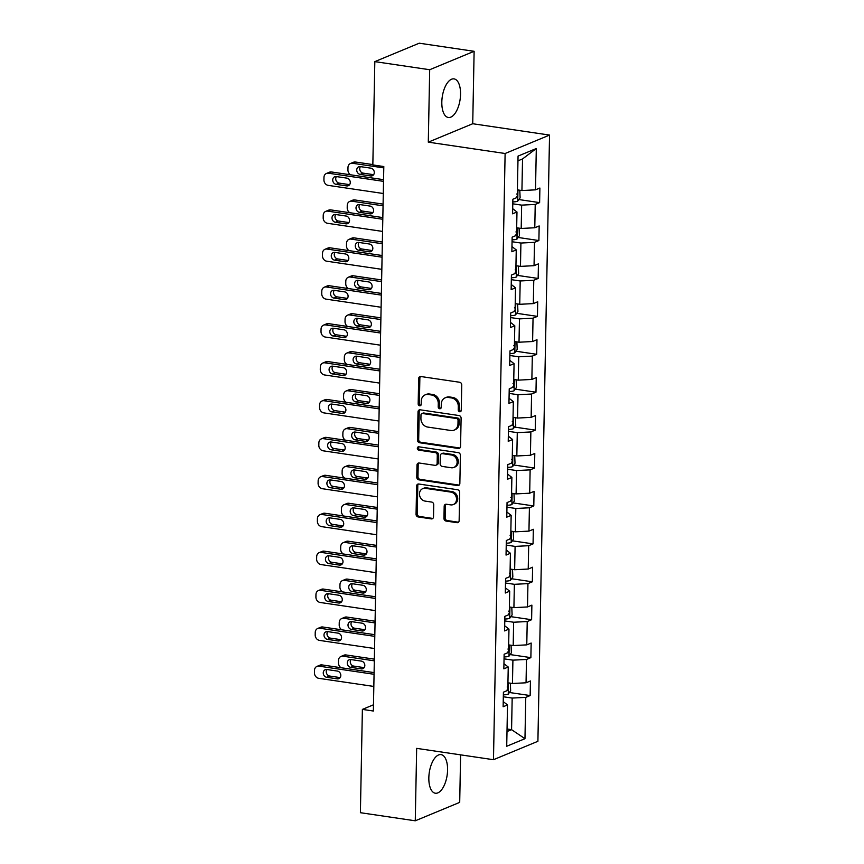 <?xml version="1.0" encoding="UTF-8"?>
<svg xmlns="http://www.w3.org/2000/svg" width="864" height="864" viewBox="0 0 864 864"><rect width="100%" height="100%" fill="white"/><g stroke="black" fill="none" stroke-linecap="round" stroke-linejoin="round"><path stroke-width="1.3" d="M459.724 411.761A1.717 1.469 -112.5 0 0 461.257 410.314L461.743 384.966A2.452 2.095 -112.5 0 0 459.637 382.255L420.865 376.531A2.452 2.095 -112.5 0 0 418.662 378.605L418.176 403.952A1.717 1.469 -112.5 0 0 421.189 404.395L421.254 401.112A7.862 6.718 -112.5 0 1 425.142 394.87A7.862 6.718 -112.5 0 1 428.296 394.502L431.525 394.978A7.862 6.718 -112.5 0 1 438.275 403.628L438.21 406.912A1.717 1.469 -112.5 0 0 441.223 407.354L441.288 404.071A7.862 6.718 -112.5 0 1 445.176 397.829A7.862 6.718 -112.5 0 1 448.33 397.462L451.559 397.937A7.862 6.718 -112.5 0 1 458.309 406.588L458.244 409.871A1.717 1.469 -112.5 0 0 459.724 411.761M460.922 411.264A1.717 1.469 -112.5 0 0 460.944 411.264A1.717 1.469 -112.5 0 1 459.443 409.374L458.244 409.871M420.854 405.346A1.717 1.469 -112.5 0 0 420.876 405.346A1.717 1.469 -112.5 0 1 419.375 403.456L418.176 403.952M440.888 408.305A1.717 1.469 -112.5 0 0 440.91 408.305A1.717 1.469 -112.5 0 1 439.409 406.415L438.21 406.912M447.574 770.029A19.516 9.029 98.4 0 0 441.061 754.607A19.516 9.029 98.4 0 0 428.836 777.794A19.516 9.029 98.4 0 0 435.359 793.228A19.516 9.029 98.4 0 0 447.574 770.029M460.544 94.306A19.516 9.029 98.4 0 0 454.032 78.883A19.516 9.029 98.4 0 0 441.817 102.071A19.516 9.029 98.4 0 0 448.33 117.493A19.516 9.029 98.4 0 0 460.544 94.306M443.956 518.357A2.452 2.095 -112.5 0 0 446.062 521.057L456.948 522.666A2.452 2.095 -112.5 0 0 459.14 520.603L459.68 492.448A2.452 2.095 -112.5 0 0 457.574 489.737L418.802 484.013A2.452 2.095 -112.5 0 0 416.599 486.086L416.059 514.242A2.452 2.095 -112.5 0 0 418.165 516.942L431.309 518.886A2.452 2.095 -112.5 0 0 433.512 516.812L433.739 504.77A2.452 2.095 -112.5 0 0 431.633 502.06L425.11 501.098A6.566 5.616 -112.5 0 1 419.602 495.385A6.566 5.616 -112.5 0 1 422.723 488.646A6.566 5.616 -112.5 0 1 425.358 488.333L450.889 492.102A6.566 5.616 -112.5 0 1 456.397 497.815A6.566 5.616 -112.5 0 1 453.276 504.554A6.566 5.616 -112.5 0 1 450.641 504.868L446.386 504.241A2.452 2.095 -112.5 0 0 444.182 506.304L443.956 518.357L445.154 517.86A2.452 2.095 -112.5 0 0 447.26 520.56L458.147 522.169A2.452 2.095 -112.5 0 0 458.482 522.191M416.664 748.364L415.271 820.8L360.396 812.7L362.383 709.398L373.356 711.018L383.81 166.547L372.838 164.927L374.825 61.625L429.689 69.725L428.296 142.16L505.116 153.5L493.474 759.704L416.664 748.364M458.363 448.47A2.452 2.095 -112.5 0 0 460.566 446.396L461.106 418.241A2.452 2.095 -112.5 0 0 459 415.541L420.228 409.817A2.452 2.095 -112.5 0 0 418.025 411.88L417.485 440.035A2.452 2.095 -112.5 0 0 419.591 442.746L458.363 448.47L459.572 447.973A2.452 2.095 -112.5 0 0 459.907 447.984M460.393 455.35L459.853 483.494A2.452 2.095 -112.5 0 1 457.661 485.568L418.878 479.844A2.452 2.095 -112.5 0 1 416.772 477.133L416.999 465.091A2.452 2.095 -112.5 0 1 419.202 463.018L434.927 465.34A2.452 2.095 -112.5 0 0 437.13 463.277L437.281 455.285A2.452 2.095 -112.5 0 0 435.175 452.574L418.802 450.166A1.717 1.469 -112.5 0 1 418.867 446.818L458.287 452.639A2.452 2.095 -112.5 0 1 460.393 455.35M505.116 153.5L549.547 135.076L537.905 741.29L493.474 759.704M509.404 692.496L530.15 695.552L530.431 680.972L526.046 682.787L526.489 659.459L530.874 657.634L531.155 643.054L526.77 644.868L527.224 621.54L531.608 619.715L531.878 605.135L527.504 606.949L527.947 583.621L532.332 581.796L532.613 567.216L528.228 569.03L528.682 545.702L533.056 543.877L533.336 529.297L528.952 531.112L529.405 507.784L533.79 505.958L534.071 491.378L529.686 493.193L530.129 469.865L534.514 468.04L534.794 453.46L530.41 455.274L530.863 431.946L535.248 430.121L535.529 415.541L531.144 417.355L531.587 394.027L535.972 392.202L536.252 377.622L531.868 379.436L532.321 356.108L536.695 354.294L536.976 339.703L532.602 341.518L533.045 318.19L537.43 316.375L537.71 301.784L533.326 303.599L533.768 280.271L538.153 278.456L538.434 263.866L534.049 265.68L534.503 242.352L538.888 240.538L539.168 225.947L534.784 227.761L535.226 204.433L539.611 202.619L539.892 188.028L535.507 189.842L536.306 148.522L518.054 156.092L517.255 197.413L512.87 199.228L512.59 213.818L516.974 212.004L512.687 208.667M530.15 695.552L525.766 697.378L524.966 738.698L506.714 746.258L507.514 704.938L503.129 706.752L503.41 692.172L507.794 690.358L508.237 667.019L503.852 668.833L504.133 654.253L508.518 652.439L508.972 629.1L504.587 630.914L504.868 616.334L509.252 614.52L509.695 591.181L505.31 593.006L505.591 578.416L509.976 576.601L510.419 553.262L506.045 555.088L506.326 540.497L510.7 538.682L511.153 515.344L506.768 517.169L507.049 502.578L511.434 500.764L511.877 477.425L507.492 479.25L507.773 464.659L512.158 462.845L512.611 439.506L508.226 441.331L508.507 426.74L512.892 424.926L513.335 401.587L508.95 403.412L509.231 388.822L513.616 387.007L514.069 363.668L509.684 365.494L509.965 350.903L514.339 349.088L514.793 325.75L510.408 327.575L510.689 312.984L515.074 311.17L515.516 287.831L511.142 289.656L511.412 275.065L515.797 273.251L516.251 249.912L511.866 251.737L512.147 237.146L516.532 235.332L516.974 212.004M504.047 658.843L512.914 660.15L512.46 683.489L507.935 682.819M503.96 663.692L508.237 667.019M512.46 683.489L526.046 682.787M512.914 660.15L526.489 659.459M504.781 620.924L513.637 622.231L513.194 645.57L508.669 644.9M504.684 625.774L508.972 629.1M513.194 645.57L526.77 644.868M513.637 622.231L527.224 621.54M505.505 583.006L514.361 584.312L513.918 607.651L509.393 606.982M505.408 587.855L509.695 591.181M513.918 607.651L527.504 606.949M514.361 584.312L527.947 583.621M506.228 545.087L515.095 546.394L514.642 569.732L510.116 569.063M506.142 549.936L510.419 553.262M514.642 569.732L528.228 569.03M515.095 546.394L528.682 545.702M506.963 507.168L515.819 508.475L515.376 531.814L510.851 531.144M506.866 512.017L511.153 515.344M515.376 531.814L528.952 531.112M515.819 508.475L529.405 507.784M507.686 469.249L516.553 470.556L516.1 493.895L511.574 493.225M507.6 474.098L511.877 477.425M516.1 493.895L529.686 493.193M516.553 470.556L530.129 469.865M508.421 431.33L517.277 432.637L516.834 455.976L512.309 455.306M508.324 436.18L512.611 439.506M516.834 455.976L530.41 455.274M517.277 432.637L530.863 431.946M509.144 393.412L518.011 394.718L517.558 418.057L513.032 417.388M509.047 398.261L513.335 401.587M517.558 418.057L531.144 417.355M518.011 394.718L531.587 394.027M509.868 355.493L518.735 356.8L518.281 380.138L513.756 379.469M509.782 360.342L514.069 363.668M518.281 380.138L531.868 379.436M518.735 356.8L532.321 356.108M510.602 317.574L519.458 318.881L519.016 342.22L514.49 341.55M510.505 322.423L514.793 325.75M519.016 342.22L532.602 341.518M519.458 318.881L533.045 318.19M511.326 279.655L520.193 280.962L519.739 304.301L515.214 303.631M511.24 284.504L515.516 287.831M519.739 304.301L533.326 303.599M520.193 280.962L533.768 280.271M512.06 241.736L520.916 243.043L520.474 266.382L515.948 265.712M511.963 246.586L516.251 249.912M520.474 266.382L534.049 265.68M520.916 243.043L534.503 242.352M512.784 203.818L521.651 205.124L521.197 228.463L516.672 227.794M521.197 228.463L534.784 227.761M521.651 205.124L535.226 204.433M536.306 148.522L522.536 158.944L521.932 190.544L517.406 189.875M521.932 190.544L535.507 189.842M428.296 142.16L472.727 123.736L474.12 51.3L429.689 69.725M474.12 51.3L419.256 43.2L374.825 61.625M415.271 820.8L459.702 802.375L460.609 754.855M472.727 123.736L549.547 135.076M373.475 704.797L362.383 709.398M522.536 158.944L517.957 160.844M507.049 729L511.574 729.67L512.179 698.069L503.323 696.762M506.995 731.56L511.574 729.67L524.966 738.698M503.226 701.611L507.514 704.938M512.179 698.069L525.766 697.378M518.864 199.552L539.611 202.619M518.141 237.47L538.888 240.538M517.406 275.389L538.153 278.456M516.683 313.308L537.43 316.375M515.948 351.227L536.695 354.294M515.225 389.146L535.972 392.202M514.501 427.064L535.248 430.121M513.767 464.983L534.514 468.04M513.043 502.902L533.79 505.958M512.309 540.821L533.056 543.877M511.585 578.74L532.332 581.796M510.862 616.658L531.608 619.715M510.127 654.577L530.874 657.634M459.443 409.374L459.508 406.091A7.862 6.718 -112.5 0 0 452.758 397.44L451.559 397.937M445.176 397.829L446.375 397.332A7.862 6.718 -112.5 0 1 449.528 396.954L452.758 397.44M425.142 394.87L426.341 394.373A7.862 6.718 -112.5 0 1 429.494 394.006L432.724 394.481A7.862 6.718 -112.5 0 1 439.474 403.132L439.409 406.415M420.52 376.51A2.452 2.095 -112.5 0 0 419.861 378.108L419.375 403.456M419.882 409.795A2.452 2.095 -112.5 0 0 419.224 411.383L418.684 439.538A2.452 2.095 -112.5 0 0 420.79 442.238L459.572 447.973M458.039 420.422A1.717 1.469 -112.5 0 0 456.57 418.532L422.528 413.51A1.717 1.469 -112.5 0 0 420.984 414.958L420.919 418.414A7.862 6.718 -112.5 0 0 427.669 427.064L450.932 430.499A7.862 6.718 -112.5 0 0 454.097 430.132A7.862 6.718 -112.5 0 0 457.974 423.889L458.039 420.422L459.248 419.926A1.717 1.469 -112.5 0 0 457.769 418.036L456.57 418.532M421.837 413.586L423.036 413.089A1.717 1.469 -112.5 0 1 423.727 413.003L457.769 418.036M454.097 430.132L455.296 429.624A7.862 6.718 -112.5 0 0 459.173 423.382L457.974 423.889M459.248 419.926L459.173 423.382M418.867 462.996A2.452 2.095 -112.5 0 0 418.198 464.594L417.971 476.636A2.452 2.095 -112.5 0 0 420.077 479.347L458.86 485.071A2.452 2.095 -112.5 0 0 459.194 485.093M435.91 465.221L437.119 464.724A2.452 2.095 -112.5 0 0 438.329 462.78L438.48 454.788A2.452 2.095 -112.5 0 0 436.374 452.077L420.001 449.658L418.802 450.166M418.846 446.818A1.717 1.469 -112.5 0 0 420.001 449.658M451.246 467.748A6.566 5.616 -112.5 0 0 453.881 467.435A6.566 5.616 -112.5 0 0 457.002 460.706A6.566 5.616 -112.5 0 0 451.494 454.993L442.498 453.665A2.452 2.095 -112.5 0 0 440.294 455.728L440.143 463.72A2.452 2.095 -112.5 0 0 442.249 466.42L451.246 467.748M453.881 467.435L455.09 466.938A6.566 5.616 -112.5 0 0 458.201 460.21A6.566 5.616 -112.5 0 0 452.693 454.486L451.494 454.993M441.515 453.773L442.714 453.276A2.452 2.095 -112.5 0 1 443.696 453.157L452.693 454.486M446.051 504.22A2.452 2.095 -112.5 0 0 445.392 505.807L445.154 517.86M453.276 504.554L454.486 504.058A6.566 5.616 -112.5 0 0 457.596 497.318A6.566 5.616 -112.5 0 0 452.088 491.605L450.889 492.102M422.723 488.646L423.922 488.149A6.566 5.616 -112.5 0 1 426.557 487.836L452.088 491.605M418.457 483.991A2.452 2.095 -112.5 0 0 417.798 485.59L417.258 513.734A2.452 2.095 -112.5 0 0 419.364 516.445L432.508 518.389A2.452 2.095 -112.5 0 0 432.853 518.4M372.848 164.581L355.471 162.022A5 4.277 67.5 0 0 353.462 162.259L350.46 163.501A5 4.277 -112.5 0 0 347.987 167.476L347.933 169.906A5 4.277 -112.5 0 0 350.557 174.798M350.46 163.501A5 4.277 -112.5 0 1 352.469 163.264L383.789 167.886M519.793 190.231L520.117 197.802L517.666 201.226A6.631 1.566 -178.9 0 1 512.816 201.917M360.407 166.622A4.007 3.424 -112.5 0 0 360.104 170.608A4.007 3.424 -112.5 0 0 363.182 173.146L373.637 174.69M516.586 196.938C517.892 195.642 517.903 194.67 516.64 194.022M360.18 174.398L370.71 175.954A4.007 3.424 -112.5 0 0 372.319 175.759A4.007 3.424 -112.5 0 0 374.22 171.655A4.007 3.424 -112.5 0 0 370.861 168.167L360.32 166.612A4.007 3.424 -112.5 0 0 358.722 166.806A4.007 3.424 -112.5 0 0 356.821 170.91A4.007 3.424 -112.5 0 0 360.18 174.398L363.182 173.146M383.292 193.504L328.212 185.371A5 4.277 -112.5 0 1 323.924 179.863L323.968 177.433A5 4.277 -112.5 0 1 326.441 173.459A5 4.277 -112.5 0 1 328.45 173.221L383.53 181.354M383.562 179.669L331.452 171.968L328.45 173.221M336.161 184.356A4.007 3.424 67.5 0 1 332.802 180.868A4.007 3.424 67.5 0 1 334.703 176.764A4.007 3.424 67.5 0 1 336.312 176.569L346.842 178.124A4.007 3.424 67.5 0 1 350.201 181.613A4.007 3.424 67.5 0 1 348.3 185.717A4.007 3.424 67.5 0 1 346.691 185.911L336.161 184.356L339.163 183.103A4.007 3.424 67.5 0 1 336.096 180.565A4.007 3.424 67.5 0 1 336.388 176.58M349.618 184.648L339.163 183.103M326.441 173.459L329.443 172.217A5 4.277 67.5 0 1 331.452 171.968M383.087 204.12L354.737 199.94A5 4.277 67.5 0 0 352.728 200.178L349.726 201.42A5 4.277 -112.5 0 0 347.252 205.394L347.209 207.824A5 4.277 -112.5 0 0 349.823 212.717M349.726 201.42A5 4.277 -112.5 0 1 351.734 201.182L383.054 205.805M519.07 228.15L519.383 235.721L516.942 239.144A6.631 1.566 -178.9 0 1 512.093 239.836M359.672 204.541A4.007 3.424 -112.5 0 0 359.381 208.526A4.007 3.424 -112.5 0 0 362.448 211.064L372.902 212.609M515.851 234.857C517.158 233.561 517.18 232.589 515.916 231.941M359.446 212.317L369.986 213.872A4.007 3.424 -112.5 0 0 371.585 213.678A4.007 3.424 -112.5 0 0 373.486 209.574A4.007 3.424 -112.5 0 0 370.127 206.086L359.597 204.53A4.007 3.424 -112.5 0 0 357.988 204.725A4.007 3.424 -112.5 0 0 356.087 208.829A4.007 3.424 -112.5 0 0 359.446 212.317L362.448 211.064M382.363 242.039L354.013 237.859A5 4.277 67.5 0 0 352.004 238.097L349.002 239.339A5 4.277 -112.5 0 0 346.529 243.313L346.475 245.743A5 4.277 -112.5 0 0 349.099 250.636M349.002 239.339A5 4.277 -112.5 0 1 351.011 239.101L382.331 243.724M518.335 266.069L518.659 273.64L516.208 277.063A6.631 1.566 -178.9 0 1 511.369 277.754M358.949 242.46A4.007 3.424 -112.5 0 0 358.657 246.445A4.007 3.424 -112.5 0 0 361.724 248.983L372.179 250.528M515.128 272.776C516.434 271.48 516.445 270.508 515.182 269.86M358.722 250.236L369.252 251.791A4.007 3.424 -112.5 0 0 370.861 251.597A4.007 3.424 -112.5 0 0 372.762 247.493A4.007 3.424 -112.5 0 0 369.403 244.004L358.873 242.449A4.007 3.424 -112.5 0 0 357.264 242.644A4.007 3.424 -112.5 0 0 355.363 246.748A4.007 3.424 -112.5 0 0 358.722 250.236L361.724 248.983M382.568 231.422L327.488 223.29A5 4.277 -112.5 0 1 323.19 217.782L323.233 215.352A5 4.277 -112.5 0 1 325.706 211.378A5 4.277 -112.5 0 1 327.726 211.14L382.795 219.272M382.828 217.588L330.718 209.887L327.726 211.14M335.426 222.264A4.007 3.424 67.5 0 1 332.078 218.786A4.007 3.424 67.5 0 1 333.968 214.682A4.007 3.424 67.5 0 1 335.578 214.488L346.118 216.043A4.007 3.424 67.5 0 1 349.466 219.532A4.007 3.424 67.5 0 1 347.576 223.636A4.007 3.424 67.5 0 1 345.967 223.83L335.426 222.264L338.429 221.022A4.007 3.424 67.5 0 1 335.362 218.484A4.007 3.424 67.5 0 1 335.653 214.499M348.894 222.566L338.429 221.022M325.706 211.378L328.709 210.136A5 4.277 67.5 0 1 330.718 209.887M381.834 269.341L326.754 261.209A5 4.277 -112.5 0 1 322.466 255.701L322.51 253.271A5 4.277 -112.5 0 1 324.983 249.296A5 4.277 -112.5 0 1 326.992 249.059L382.072 257.191M382.104 255.506L329.994 247.806L326.992 249.059M334.703 260.183A4.007 3.424 67.5 0 1 331.344 256.705A4.007 3.424 67.5 0 1 333.245 252.601A4.007 3.424 67.5 0 1 334.854 252.407L345.384 253.962A4.007 3.424 67.5 0 1 348.743 257.45A4.007 3.424 67.5 0 1 346.842 261.554A4.007 3.424 67.5 0 1 345.233 261.738L334.703 260.183L337.705 258.941A4.007 3.424 67.5 0 1 334.638 256.403A4.007 3.424 67.5 0 1 334.93 252.418M348.16 260.485L337.705 258.941M324.983 249.296L327.985 248.054A5 4.277 67.5 0 1 329.994 247.806M381.629 279.958L353.279 275.778A5 4.277 67.5 0 0 351.27 276.016L348.268 277.258A5 4.277 -112.5 0 0 345.794 281.232L345.751 283.662A5 4.277 -112.5 0 0 348.376 288.554M348.268 277.258A5 4.277 -112.5 0 1 350.276 277.02L381.596 281.642M517.612 303.988L517.936 311.558L515.484 314.982A6.631 1.566 -178.9 0 1 510.635 315.673M358.214 280.379A4.007 3.424 -112.5 0 0 357.923 284.364A4.007 3.424 -112.5 0 0 360.99 286.902L371.455 288.446M514.404 310.694C515.7 309.398 515.722 308.426 514.458 307.778M357.988 288.155L368.528 289.71A4.007 3.424 -112.5 0 0 370.138 289.516A4.007 3.424 -112.5 0 0 372.028 285.412A4.007 3.424 -112.5 0 0 368.68 281.923L358.139 280.368A4.007 3.424 -112.5 0 0 356.53 280.562A4.007 3.424 -112.5 0 0 354.64 284.666A4.007 3.424 -112.5 0 0 357.988 288.155L360.99 286.902M380.905 317.876L352.555 313.686A5 4.277 67.5 0 0 350.546 313.934L347.544 315.176A5 4.277 -112.5 0 0 345.071 319.151L345.028 321.581A5 4.277 -112.5 0 0 347.641 326.473M347.544 315.176A5 4.277 -112.5 0 1 349.553 314.939L380.873 319.561M516.877 341.906L517.201 349.477L514.75 352.901A6.631 1.566 -178.9 0 1 509.911 353.592M357.491 318.298A4.007 3.424 -112.5 0 0 357.199 322.283A4.007 3.424 -112.5 0 0 360.266 324.821L370.721 326.365M513.67 348.613C514.976 347.317 514.998 346.345 513.724 345.697M357.264 326.074L367.794 327.629A4.007 3.424 -112.5 0 0 369.403 327.434A4.007 3.424 -112.5 0 0 371.304 323.33A4.007 3.424 -112.5 0 0 367.945 319.842L357.415 318.287A4.007 3.424 -112.5 0 0 355.806 318.481A4.007 3.424 -112.5 0 0 353.905 322.585A4.007 3.424 -112.5 0 0 357.264 326.074L360.266 324.821M380.182 355.795L351.832 351.605A5 4.277 67.5 0 0 349.823 351.853L346.82 353.095A5 4.277 -112.5 0 0 344.347 357.07L344.293 359.5A5 4.277 -112.5 0 0 346.918 364.392M346.82 353.095A5 4.277 -112.5 0 1 348.829 352.858L380.149 357.48M516.154 379.825L516.478 387.396L514.026 390.82A6.631 1.566 -178.9 0 1 509.177 391.511M356.767 356.216A4.007 3.424 -112.5 0 0 356.465 360.202A4.007 3.424 -112.5 0 0 359.532 362.74L369.997 364.284M512.946 386.532C514.242 385.236 514.264 384.264 513 383.616M356.53 363.982L367.07 365.548A4.007 3.424 -112.5 0 0 368.68 365.353A4.007 3.424 -112.5 0 0 370.58 361.249A4.007 3.424 -112.5 0 0 367.222 357.761L356.681 356.206A4.007 3.424 -112.5 0 0 355.072 356.4A4.007 3.424 -112.5 0 0 353.182 360.504A4.007 3.424 -112.5 0 0 356.53 363.982L359.532 362.74M381.11 307.26L326.03 299.128A5 4.277 -112.5 0 1 321.732 293.62L321.786 291.19A5 4.277 -112.5 0 1 324.259 287.215A5 4.277 -112.5 0 1 326.268 286.978L381.348 295.11M381.38 293.425L329.27 285.725L326.268 286.978M333.979 298.102A4.007 3.424 67.5 0 1 330.62 294.624A4.007 3.424 67.5 0 1 332.51 290.52A4.007 3.424 67.5 0 1 334.12 290.326L344.66 291.881A4.007 3.424 67.5 0 1 348.019 295.369A4.007 3.424 67.5 0 1 346.118 299.473A4.007 3.424 67.5 0 1 344.509 299.657L333.979 298.102L336.982 296.86A4.007 3.424 67.5 0 1 333.904 294.322A4.007 3.424 67.5 0 1 334.206 290.336M347.436 298.404L336.982 296.86M324.259 287.215L327.262 285.962A5 4.277 67.5 0 1 329.27 285.725M380.387 345.179L325.307 337.046A5 4.277 -112.5 0 1 321.008 331.538L321.052 329.108A5 4.277 -112.5 0 1 323.525 325.134A5 4.277 -112.5 0 1 325.534 324.896L380.614 333.029M380.646 331.344L328.536 323.644L325.534 324.896M333.245 336.02A4.007 3.424 67.5 0 1 329.886 332.543A4.007 3.424 67.5 0 1 331.787 328.439A4.007 3.424 67.5 0 1 333.396 328.244L343.926 329.8A4.007 3.424 67.5 0 1 347.285 333.288A4.007 3.424 67.5 0 1 345.384 337.392A4.007 3.424 67.5 0 1 343.786 337.576L333.245 336.02L336.247 334.778A4.007 3.424 67.5 0 1 333.18 332.24A4.007 3.424 67.5 0 1 333.472 328.255M346.702 336.323L336.247 334.778M323.525 325.134L326.527 323.881A5 4.277 67.5 0 1 328.536 323.644M379.652 383.098L324.572 374.965A5 4.277 -112.5 0 1 320.274 369.457L320.328 367.027A5 4.277 -112.5 0 1 322.801 363.053A5 4.277 -112.5 0 1 324.81 362.815L379.89 370.948M379.922 369.263L327.812 361.562L324.81 362.815M332.521 373.939A4.007 3.424 67.5 0 1 329.162 370.462A4.007 3.424 67.5 0 1 331.063 366.358A4.007 3.424 67.5 0 1 332.672 366.163L343.202 367.718A4.007 3.424 67.5 0 1 346.561 371.207A4.007 3.424 67.5 0 1 344.66 375.311A4.007 3.424 67.5 0 1 343.051 375.494L332.521 373.939L335.524 372.697A4.007 3.424 67.5 0 1 332.456 370.159A4.007 3.424 67.5 0 1 332.748 366.174M345.978 374.242L335.524 372.697M322.801 363.053L325.804 361.8A5 4.277 67.5 0 1 327.812 361.562M379.447 393.714L351.097 389.524A5 4.277 67.5 0 0 349.088 389.772L346.086 391.014A5 4.277 -112.5 0 0 343.613 394.988L343.57 397.418A5 4.277 -112.5 0 0 346.183 402.311M346.086 391.014A5 4.277 -112.5 0 1 348.095 390.776L379.415 395.399M515.43 417.744L515.743 425.315L513.302 428.738A6.631 1.566 -178.9 0 1 508.453 429.43M356.033 394.135A4.007 3.424 -112.5 0 0 355.741 398.12A4.007 3.424 -112.5 0 0 358.808 400.658L369.263 402.203M512.212 424.451C513.518 423.155 513.54 422.183 512.276 421.535M355.806 401.9L366.347 403.456A4.007 3.424 -112.5 0 0 367.945 403.272A4.007 3.424 -112.5 0 0 369.846 399.168A4.007 3.424 -112.5 0 0 366.487 395.68L355.957 394.124A4.007 3.424 -112.5 0 0 354.348 394.319A4.007 3.424 -112.5 0 0 352.447 398.423A4.007 3.424 -112.5 0 0 355.806 401.9L358.808 400.658M378.929 421.016L323.849 412.884A5 4.277 -112.5 0 1 319.55 407.376L319.594 404.946A5 4.277 -112.5 0 1 322.067 400.972A5 4.277 -112.5 0 1 324.076 400.734L379.156 408.866M379.188 407.182L327.078 399.481L324.076 400.734M331.787 411.858A4.007 3.424 67.5 0 1 328.428 408.38A4.007 3.424 67.5 0 1 330.329 404.276A4.007 3.424 67.5 0 1 331.938 404.082L342.479 405.637A4.007 3.424 67.5 0 1 345.827 409.126A4.007 3.424 67.5 0 1 343.937 413.23A4.007 3.424 67.5 0 1 342.328 413.413L331.787 411.858L334.789 410.616A4.007 3.424 67.5 0 1 331.722 408.078A4.007 3.424 67.5 0 1 332.014 404.093M345.244 412.16L334.789 410.616M322.067 400.972L325.069 399.719A5 4.277 67.5 0 1 327.078 399.481M378.724 431.633L350.374 427.442A5 4.277 67.5 0 0 348.365 427.68L345.362 428.933A5 4.277 -112.5 0 0 342.889 432.907L342.835 435.337A5 4.277 -112.5 0 0 345.46 440.23M345.362 428.933A5 4.277 -112.5 0 1 347.371 428.695L378.691 433.318M514.696 455.652L515.02 463.234L512.568 466.657A6.631 1.566 -178.9 0 1 507.73 467.348M355.309 432.054A4.007 3.424 -112.5 0 0 355.018 436.039A4.007 3.424 -112.5 0 0 358.085 438.577L368.539 440.122M511.488 462.37C512.795 461.074 512.806 460.102 511.542 459.454M355.082 439.819L365.612 441.374A4.007 3.424 -112.5 0 0 367.222 441.191A4.007 3.424 -112.5 0 0 369.122 437.087A4.007 3.424 -112.5 0 0 365.764 433.598L355.223 432.043A4.007 3.424 -112.5 0 0 353.624 432.238A4.007 3.424 -112.5 0 0 351.724 436.342A4.007 3.424 -112.5 0 0 355.082 439.819L358.085 438.577M378.194 458.935L323.114 450.803A5 4.277 -112.5 0 1 318.827 445.295L318.87 442.865A5 4.277 -112.5 0 1 321.343 438.89A5 4.277 -112.5 0 1 323.352 438.653L378.432 446.785M378.464 445.1L326.354 437.4L323.352 438.653M331.063 449.777A4.007 3.424 67.5 0 1 327.704 446.299A4.007 3.424 67.5 0 1 329.605 442.195A4.007 3.424 67.5 0 1 331.214 442.001L341.744 443.556A4.007 3.424 67.5 0 1 345.103 447.044A4.007 3.424 67.5 0 1 343.202 451.148A4.007 3.424 67.5 0 1 341.593 451.332L331.063 449.777L334.066 448.535A4.007 3.424 67.5 0 1 330.998 445.997A4.007 3.424 67.5 0 1 331.29 442.012M344.52 450.079L334.066 448.535M321.343 438.89L324.346 437.638A5 4.277 67.5 0 1 326.354 437.4M377.989 469.552L349.639 465.361A5 4.277 67.5 0 0 347.63 465.599L344.628 466.852A5 4.277 -112.5 0 0 342.155 470.826L342.112 473.256A5 4.277 -112.5 0 0 344.736 478.138M344.628 466.852A5 4.277 -112.5 0 1 346.637 466.614L377.957 471.236M513.972 493.571L514.296 501.152L511.844 504.576A6.631 1.566 -178.9 0 1 506.995 505.267M354.575 469.973A4.007 3.424 -112.5 0 0 354.283 473.958A4.007 3.424 -112.5 0 0 357.35 476.496L367.805 478.04M510.764 500.288C512.06 498.992 512.082 498.02 510.818 497.372M354.348 477.738L364.889 479.293A4.007 3.424 -112.5 0 0 366.498 479.11A4.007 3.424 -112.5 0 0 368.388 475.006A4.007 3.424 -112.5 0 0 365.04 471.517L354.499 469.962A4.007 3.424 -112.5 0 0 352.89 470.156A4.007 3.424 -112.5 0 0 350.989 474.26A4.007 3.424 -112.5 0 0 354.348 477.738L357.35 476.496M377.471 496.854L322.391 488.722A5 4.277 -112.5 0 1 318.092 483.214L318.146 480.784A5 4.277 -112.5 0 1 320.62 476.809A5 4.277 -112.5 0 1 322.628 476.572L377.698 484.704M377.73 483.019L325.631 475.319L322.628 476.572M330.329 487.696A4.007 3.424 67.5 0 1 326.981 484.218A4.007 3.424 67.5 0 1 328.871 480.114A4.007 3.424 67.5 0 1 330.48 479.92L341.021 481.475A4.007 3.424 67.5 0 1 344.38 484.963A4.007 3.424 67.5 0 1 342.479 489.067A4.007 3.424 67.5 0 1 340.87 489.251L330.329 487.696L333.331 486.454A4.007 3.424 67.5 0 1 330.264 483.916A4.007 3.424 67.5 0 1 330.556 479.93M343.796 487.998L333.331 486.454M320.62 476.809L323.611 475.556A5 4.277 67.5 0 1 325.631 475.319M377.266 507.47L348.916 503.28A5 4.277 67.5 0 0 346.907 503.518L343.904 504.77A5 4.277 -112.5 0 0 341.431 508.745L341.388 511.175A5 4.277 -112.5 0 0 344.002 516.056M343.904 504.77A5 4.277 -112.5 0 1 345.913 504.533L377.233 509.155M513.238 531.49L513.562 539.071L511.11 542.495A6.631 1.566 -178.9 0 1 506.272 543.186M353.851 507.892A4.007 3.424 -112.5 0 0 353.56 511.877A4.007 3.424 -112.5 0 0 356.627 514.415L367.081 515.959M510.03 538.207C511.337 536.911 511.358 535.939 510.084 535.291M353.624 515.657L364.154 517.212A4.007 3.424 -112.5 0 0 365.764 517.028A4.007 3.424 -112.5 0 0 367.664 512.924A4.007 3.424 -112.5 0 0 364.306 509.436L353.776 507.881A4.007 3.424 -112.5 0 0 352.166 508.075A4.007 3.424 -112.5 0 0 350.266 512.179A4.007 3.424 -112.5 0 0 353.624 515.657L356.627 514.415M376.736 534.773L321.667 526.64A5 4.277 -112.5 0 1 317.369 521.132L317.412 518.702A5 4.277 -112.5 0 1 319.885 514.728A5 4.277 -112.5 0 1 321.894 514.48L376.974 522.623M377.006 520.938L324.896 513.238L321.894 514.48M329.605 525.614A4.007 3.424 67.5 0 1 326.246 522.137A4.007 3.424 67.5 0 1 328.147 518.033A4.007 3.424 67.5 0 1 329.756 517.838L340.286 519.394A4.007 3.424 67.5 0 1 343.645 522.882A4.007 3.424 67.5 0 1 341.744 526.986A4.007 3.424 67.5 0 1 340.135 527.17L329.605 525.614L332.608 524.372A4.007 3.424 67.5 0 1 329.54 521.834A4.007 3.424 67.5 0 1 329.832 517.849M343.062 525.917L332.608 524.372M319.885 514.728L322.888 513.475A5 4.277 67.5 0 1 324.896 513.238M376.542 545.389L348.192 541.199A5 4.277 67.5 0 0 346.172 541.436L343.17 542.689A5 4.277 -112.5 0 0 340.697 546.664L340.654 549.094A5 4.277 -112.5 0 0 343.278 553.975M343.17 542.689A5 4.277 -112.5 0 1 345.19 542.452L376.51 547.074M512.514 569.408L512.838 576.99L510.386 580.414A6.631 1.566 -178.9 0 1 505.537 581.105M353.117 545.81A4.007 3.424 -112.5 0 0 352.825 549.796A4.007 3.424 -112.5 0 0 355.892 552.334L366.358 553.878M509.306 576.126C510.602 574.83 510.624 573.858 509.36 573.21M352.89 553.576L363.431 555.131A4.007 3.424 -112.5 0 0 365.04 554.947A4.007 3.424 -112.5 0 0 366.93 550.843A4.007 3.424 -112.5 0 0 363.582 547.355L353.041 545.8A4.007 3.424 -112.5 0 0 351.432 545.994A4.007 3.424 -112.5 0 0 349.542 550.098A4.007 3.424 -112.5 0 0 352.89 553.576L355.892 552.334M376.013 572.692L320.933 564.559A5 4.277 -112.5 0 1 316.634 559.051L316.688 556.621A5 4.277 -112.5 0 1 319.162 552.647A5 4.277 -112.5 0 1 321.17 552.398L376.25 560.542M376.283 558.857L324.173 551.156L321.17 552.398M328.882 563.533A4.007 3.424 67.5 0 1 325.523 560.056A4.007 3.424 67.5 0 1 327.424 555.952A4.007 3.424 67.5 0 1 329.022 555.757L339.563 557.312A4.007 3.424 67.5 0 1 342.922 560.79A4.007 3.424 67.5 0 1 341.021 564.905A4.007 3.424 67.5 0 1 339.412 565.088L328.882 563.533L331.884 562.291A4.007 3.424 67.5 0 1 328.806 559.753A4.007 3.424 67.5 0 1 329.108 555.768M342.338 563.836L331.884 562.291M319.162 552.647L322.164 551.394A5 4.277 67.5 0 1 324.173 551.156M375.808 583.308L347.458 579.118A5 4.277 67.5 0 0 345.449 579.355L342.446 580.608A5 4.277 -112.5 0 0 339.973 584.582L339.93 587.012A5 4.277 -112.5 0 0 342.544 591.894M342.446 580.608A5 4.277 -112.5 0 1 344.455 580.37L375.775 584.993M511.79 607.327L512.104 614.909L509.663 618.332A6.631 1.566 -178.9 0 1 504.814 619.024M352.393 583.729A4.007 3.424 -112.5 0 0 352.102 587.714A4.007 3.424 -112.5 0 0 355.169 590.252L365.623 591.797M508.572 614.045C509.879 612.749 509.9 611.777 508.626 611.129M352.166 591.494L362.696 593.05A4.007 3.424 -112.5 0 0 364.306 592.866A4.007 3.424 -112.5 0 0 366.206 588.762A4.007 3.424 -112.5 0 0 362.848 585.274L352.318 583.718A4.007 3.424 -112.5 0 0 350.708 583.913A4.007 3.424 -112.5 0 0 348.808 588.017A4.007 3.424 -112.5 0 0 352.166 591.494L355.169 590.252M375.289 610.61L320.209 602.478A5 4.277 -112.5 0 1 315.911 596.97L315.954 594.54A5 4.277 -112.5 0 1 318.427 590.566A5 4.277 -112.5 0 1 320.436 590.317L375.516 598.45M375.548 596.776L323.438 589.075L320.436 590.317M328.147 601.452A4.007 3.424 67.5 0 1 324.788 597.974A4.007 3.424 67.5 0 1 326.689 593.87A4.007 3.424 67.5 0 1 328.298 593.676L338.828 595.231A4.007 3.424 67.5 0 1 342.187 598.709A4.007 3.424 67.5 0 1 340.297 602.824A4.007 3.424 67.5 0 1 338.688 603.007L328.147 601.452L331.15 600.21A4.007 3.424 67.5 0 1 328.082 597.672A4.007 3.424 67.5 0 1 328.374 593.687M341.604 601.754L331.15 600.21M318.427 590.566L321.43 589.313A5 4.277 67.5 0 1 323.438 589.075M375.084 621.227L346.734 617.036A5 4.277 67.5 0 0 344.725 617.274L341.723 618.527A5 4.277 -112.5 0 0 339.25 622.501L339.196 624.931A5 4.277 -112.5 0 0 341.82 629.813M341.723 618.527A5 4.277 -112.5 0 1 343.732 618.289L375.052 622.912M511.056 645.246L511.38 652.828L508.928 656.251A6.631 1.566 -178.9 0 1 504.09 656.942M351.67 621.648A4.007 3.424 -112.5 0 0 351.367 625.633A4.007 3.424 -112.5 0 0 354.445 628.171L364.9 629.716M507.848 651.964C509.155 650.668 509.166 649.696 507.902 649.048M351.443 629.413L361.973 630.968A4.007 3.424 -112.5 0 0 363.582 630.785A4.007 3.424 -112.5 0 0 365.483 626.681A4.007 3.424 -112.5 0 0 362.124 623.192L351.583 621.637A4.007 3.424 -112.5 0 0 349.985 621.832A4.007 3.424 -112.5 0 0 348.084 625.936A4.007 3.424 -112.5 0 0 351.443 629.413L354.445 628.171M374.555 648.529L319.475 640.397A5 4.277 -112.5 0 1 315.187 634.889L315.23 632.459A5 4.277 -112.5 0 1 317.704 628.484A5 4.277 -112.5 0 1 319.712 628.236L374.792 636.368M374.825 634.694L322.715 626.994L319.712 628.236M327.424 639.371A4.007 3.424 67.5 0 1 324.065 635.893A4.007 3.424 67.5 0 1 325.966 631.789A4.007 3.424 67.5 0 1 327.575 631.595L338.105 633.15A4.007 3.424 67.5 0 1 341.464 636.628A4.007 3.424 67.5 0 1 339.563 640.742A4.007 3.424 67.5 0 1 337.954 640.926L327.424 639.371L330.426 638.129A4.007 3.424 67.5 0 1 327.359 635.591A4.007 3.424 67.5 0 1 327.65 631.606M340.88 639.673L330.426 638.129M317.704 628.484L320.706 627.232A5 4.277 67.5 0 1 322.715 626.994M374.35 659.146L346 654.955A5 4.277 67.5 0 0 343.991 655.193L340.988 656.446A5 4.277 -112.5 0 0 338.515 660.42L338.472 662.85A5 4.277 -112.5 0 0 341.086 667.732M340.988 656.446A5 4.277 -112.5 0 1 342.997 656.197L374.317 660.83M510.332 683.165L510.646 690.746L508.205 694.17A6.631 1.566 -178.9 0 1 503.356 694.85M350.935 659.567A4.007 3.424 -112.5 0 0 350.644 663.552A4.007 3.424 -112.5 0 0 353.711 666.09L364.165 667.634M507.114 689.882C508.421 688.586 508.442 687.614 507.179 686.966M350.708 667.332L361.249 668.887A4.007 3.424 -112.5 0 0 362.848 668.704A4.007 3.424 -112.5 0 0 364.748 664.6A4.007 3.424 -112.5 0 0 361.39 661.111L350.86 659.556A4.007 3.424 -112.5 0 0 349.25 659.75A4.007 3.424 -112.5 0 0 347.35 663.854A4.007 3.424 -112.5 0 0 350.708 667.332L353.711 666.09M373.831 686.448L318.751 678.316A5 4.277 -112.5 0 1 314.453 672.808L314.496 670.378A5 4.277 -112.5 0 1 316.969 666.392A5 4.277 -112.5 0 1 318.989 666.155L374.058 674.287M374.09 672.613L321.991 664.913L318.989 666.155M326.689 677.29A4.007 3.424 67.5 0 1 323.341 673.812A4.007 3.424 67.5 0 1 325.231 669.708A4.007 3.424 67.5 0 1 326.84 669.514L337.381 671.069A4.007 3.424 67.5 0 1 340.729 674.546A4.007 3.424 67.5 0 1 338.839 678.661A4.007 3.424 67.5 0 1 337.23 678.845L326.689 677.29L329.692 676.048A4.007 3.424 67.5 0 1 326.624 673.51A4.007 3.424 67.5 0 1 326.916 669.524M340.157 677.592L329.692 676.048M316.969 666.392L319.972 665.15A5 4.277 67.5 0 1 321.991 664.913M459.508 406.091L458.309 406.588M449.528 396.954L448.33 397.462M439.474 403.132L438.275 403.628M432.724 394.481L431.525 394.978M429.494 394.006L428.296 394.502M419.861 378.108L418.662 378.605M420.79 442.238L419.591 442.746M418.684 439.538L417.485 440.035M419.224 411.383L418.025 411.88M423.727 413.003L422.528 413.51M458.86 485.071L457.661 485.568M420.077 479.347L418.878 479.844M417.971 476.636L416.772 477.133M418.198 464.594L416.999 465.091M438.329 462.78L437.13 463.277M438.48 454.788L437.281 455.285M436.374 452.077L435.175 452.574M443.696 453.157L442.498 453.665M445.392 505.807L444.182 506.304M426.557 487.836L425.358 488.333M432.508 518.389L431.309 518.886M419.364 516.445L418.165 516.942M417.258 513.734L416.059 514.242M417.798 485.59L416.599 486.086M458.147 522.169L456.948 522.666M447.26 520.56L446.062 521.057M352.469 163.264L355.471 162.022M517.73 201.139L517.946 189.95M373.594 174.755L370.71 175.954M346.691 185.911L349.574 184.712M351.734 201.182L354.737 199.94M516.996 239.058L517.212 227.869M372.859 212.674L369.986 213.872M351.011 239.101L354.013 237.859M516.272 276.977L516.488 265.788M372.136 250.592L369.252 251.791M345.967 223.83L348.84 222.631M345.233 261.738L348.116 260.55M350.276 277.02L353.279 275.778M515.549 314.896L515.754 303.707M371.401 288.511L368.528 289.71M349.553 314.939L352.555 313.686M514.814 352.814L515.03 341.626M370.678 326.43L367.794 327.629M348.829 352.858L351.832 351.605M514.091 390.733L514.307 379.544M369.954 364.349L367.07 365.548M344.509 299.657L347.393 298.469M343.786 337.576L346.658 336.388M343.051 375.494L345.935 374.306M348.095 390.776L351.097 389.524M513.356 428.652L513.572 417.463M369.22 402.268L366.347 403.456M342.328 413.413L345.2 412.225M347.371 428.695L350.374 427.442M512.633 466.571L512.849 455.382M368.496 440.186L365.612 441.374M341.593 451.332L344.477 450.144M346.637 466.614L349.639 465.361M511.909 504.49L512.114 493.301M367.762 478.105L364.889 479.293M340.87 489.251L343.742 488.063M345.913 504.533L348.916 503.28M511.175 542.408L511.391 531.22M367.038 516.024L364.154 517.212M340.135 527.17L343.019 525.982M345.19 542.452L348.192 541.199M510.451 580.327L510.667 569.138M366.304 553.943L363.431 555.131M339.412 565.088L342.295 563.9M344.455 580.37L347.458 579.118M509.717 618.246L509.933 607.057M365.58 591.862L362.696 593.05M338.688 603.007L341.561 601.819M343.732 618.289L346.734 617.036M508.993 656.165L509.209 644.976M364.856 629.78L361.973 630.968M337.954 640.926L340.837 639.738M342.997 656.197L346 654.955M508.259 694.084L508.475 682.895M364.122 667.699L361.249 668.887M337.23 678.845L340.103 677.657"/></g></svg>
